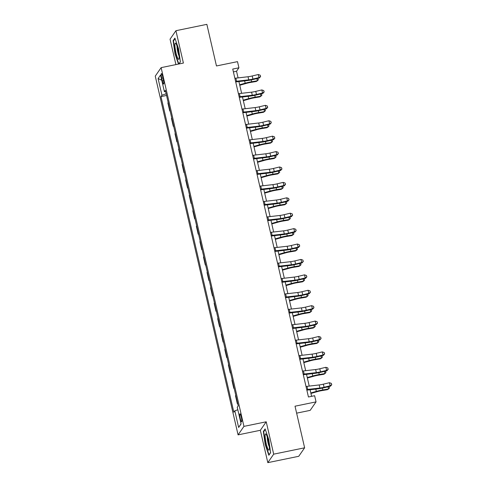 <?xml version="1.0" encoding="UTF-8"?>
<svg xmlns="http://www.w3.org/2000/svg" width="487" height="487" viewBox="0 0 487 487"><rect width="100%" height="100%" fill="white"/><g stroke="black" fill="none" stroke-linecap="round" stroke-linejoin="round"><path stroke-width="0.73" d="M241.278 417.085A4.097 0.651 -101.6 0 0 239.945 413.81A4.097 0.651 -101.6 0 0 240.261 418.552A4.097 0.651 -101.6 0 0 241.595 421.827A4.097 0.651 -101.6 0 0 241.278 417.085M296.626 413.153L310.17 410.371L316.051 401.878L314.626 395.718L308.441 396.99L232.737 69.069L238.922 67.803L237.498 61.636L216.465 65.958L206.859 24.35L175.929 30.705L170.054 39.191L175.917 64.601M267.813 462.65L298.744 456.295L304.625 447.809L273.694 454.158L266.225 421.797L243.95 426.375L238.076 434.867L260.344 430.289L267.813 462.65L273.694 454.158M243.95 426.375L161.13 67.638L155.256 76.13L238.076 434.867M161.696 78.163L162.323 80.872A3.969 0.633 -101.6 0 0 163.614 84.05A3.969 0.633 -101.6 0 0 163.309 79.454L162.682 76.739A3.969 0.633 -101.6 0 0 161.392 73.567A3.969 0.633 -101.6 0 0 161.696 78.163L162.95 77.908M166.158 93.766L161.952 95.221L160.99 96.609L233.845 412.203L234.807 410.815L237.833 409.768M161.952 95.221L158.105 78.584L160.552 75.047L164.399 91.69L165.671 91.659M234.807 410.815L238.648 427.452L241.095 423.921L237.254 407.278L238.216 405.89L165.355 90.302L164.399 91.69M316.051 401.878L295.019 406.201L304.625 447.809M161.13 67.638L183.404 63.06L175.929 30.705M238.076 77.902L236.542 71.242L238.922 67.803M311.595 396.339L310.073 389.758M309.227 386.094L306.518 374.345M305.672 370.686L302.957 358.937M302.11 355.273L299.402 343.53M298.555 339.865L295.846 328.116M295 324.458L292.285 312.709M291.439 309.044L288.73 297.301M287.884 293.637L285.169 281.888M284.323 278.229L281.614 266.48M280.768 262.816L278.053 251.073M277.213 247.408L274.498 235.659M273.651 232.001L270.942 220.252M270.096 216.587L267.381 204.838M266.535 201.18L263.826 189.431M262.98 185.772L260.265 174.023M259.425 170.359L256.71 158.61M255.864 154.951L253.155 143.202M252.309 139.538L249.594 127.795M248.747 124.13L246.038 112.381M245.192 108.723L242.477 96.974M241.631 93.309L238.922 81.566M233.389 71.887L236.542 71.242M160.99 96.609L166.548 95.47M168.179 102.526L167.893 102.94L169.744 110.951L170.109 110.878M237.626 403.321L237.339 403.735L237.705 403.662M237.339 403.735L235.489 395.724L235.775 395.31M234.064 387.914L233.778 388.328L234.144 388.255M233.778 388.328L231.928 380.317L232.214 379.897M230.509 372.5L230.223 372.92L230.588 372.841M230.223 372.92L228.373 364.903L228.659 364.489M226.948 357.093L226.662 357.507L227.027 357.434M226.662 357.507L224.811 349.496L225.104 349.082M223.393 341.685L223.107 342.099L223.472 342.02M223.107 342.099L221.256 334.082L221.542 333.668M219.838 326.272L219.546 326.686L219.917 326.613M219.546 326.686L217.701 318.675L217.987 318.261M216.277 310.864L215.991 311.278L216.356 311.205M215.991 311.278L214.14 303.267L214.426 302.853M212.722 295.457L212.435 295.871L212.801 295.792M212.435 295.871L210.585 287.854L210.871 287.44M209.16 280.043L208.874 280.457L209.24 280.384M208.874 280.457L207.024 272.446L207.316 272.032M205.605 264.636L205.319 265.05L205.684 264.977M205.319 265.05L203.469 257.039L203.755 256.625M202.05 249.222L201.758 249.642L202.123 249.563M201.758 249.642L199.913 241.625L200.2 241.211M198.489 233.815L198.203 234.229L198.568 234.156M198.203 234.229L196.352 226.218L196.638 225.804M194.934 218.407L194.648 218.821L195.013 218.748M194.648 218.821L192.797 210.81L193.083 210.39M191.373 202.994L191.087 203.414L191.452 203.335M191.087 203.414L189.236 195.397L189.522 194.983M187.818 187.586L187.532 188L187.897 187.927M187.532 188L185.681 179.989L185.967 179.575M184.263 172.179L183.97 172.593L184.336 172.52M183.97 172.593L182.12 164.582L182.412 164.162M180.701 156.765L180.415 157.185L180.78 157.106M180.415 157.185L178.565 149.168L178.851 148.754M177.146 141.358L176.86 141.772L177.225 141.699M176.86 141.772L175.01 133.761L175.296 133.347M173.585 125.95L173.299 126.364L173.664 126.285M173.299 126.364L171.448 118.353L171.734 117.933M170.03 110.537L169.744 110.951M161.745 80.203L158.105 78.584M238.648 427.452L241.059 423.739M178.954 63.974L180.391 61.898L178.534 48.724L174.9 38.108L173.129 40.664L174.991 53.838L178.492 64.071M266.225 421.797L260.344 430.289M270.614 452.691L268.751 439.511L265.123 428.895L263.351 431.452L265.214 444.625L268.842 455.248L270.614 452.691M175.314 53.771L174.991 53.838M173.774 40.531L173.129 40.664M265.537 444.558L265.214 444.625M263.997 431.318L263.351 431.452M234.868 78.304A4.48 0.664 -13 0 1 235.848 78.163L248.029 76.745A6.398 0.95 167 0 0 252.205 75.978L258.274 74.517L258.987 77.597L260.594 76.581L260.192 75.181L260.478 76.41M235.58 81.384A4.48 0.664 -13 0 1 236.56 81.244L248.741 79.831A6.398 0.95 167 0 0 252.917 79.058L258.987 77.597L259.285 78.017L253.216 79.478A9.594 1.431 -13 0 1 246.952 80.629L235.708 81.938M259.285 78.017L260.594 76.581M260.192 75.181L258.274 74.517M239.774 85.255L246.258 83.417A6.398 0.95 -13 0 1 250.574 82.443L256.296 81.481L257.373 80.781L251.645 81.743A9.594 1.431 167 0 0 245.174 83.204L239.659 84.768M257.757 78.383L258.36 79.813L257.373 80.781L256.868 78.602M239.695 81.475L238.953 81.688M238.423 93.711A4.48 0.664 -13 0 1 239.403 93.571L251.584 92.159A6.398 0.95 167 0 0 255.76 91.386L261.829 89.925L262.542 93.011L264.155 91.988L263.747 90.588L264.033 91.824M239.135 96.791A4.48 0.664 -13 0 1 240.115 96.651L252.296 95.239A6.398 0.95 167 0 0 256.472 94.472L262.542 93.011L262.84 93.425L256.771 94.886A9.594 1.431 -13 0 1 250.513 96.042L239.263 97.345M262.84 93.425L264.155 91.988M263.747 90.588L261.829 89.925M241.984 109.118A4.48 0.664 -13 0 1 242.964 108.978L255.145 107.566A6.398 0.95 167 0 0 259.321 106.799L265.391 105.338L266.097 108.418L267.71 107.396L267.308 105.996L267.588 107.231M242.696 112.205A4.48 0.664 -13 0 1 243.677 112.065L255.858 110.646A6.398 0.95 167 0 0 260.028 109.879L266.097 108.418L266.401 108.838L260.332 110.299A9.594 1.431 -13 0 1 254.068 111.45L242.824 112.759M266.401 108.838L267.71 107.396M267.308 105.996L265.391 105.338M245.539 124.532A4.48 0.664 -13 0 1 246.519 124.392L258.7 122.974A6.398 0.95 167 0 0 262.877 122.207L268.946 120.746L269.658 123.826L271.265 122.809L270.863 121.409L271.149 122.639M246.252 127.612A4.48 0.664 -13 0 1 247.232 127.472L259.413 126.06A6.398 0.95 167 0 0 263.589 125.287L269.658 123.826L269.956 124.246L263.887 125.707A9.594 1.431 -13 0 1 257.629 126.864L246.379 128.166M269.956 124.246L271.265 122.809M270.863 121.409L268.946 120.746M243.33 100.663L249.813 98.831A6.398 0.95 -13 0 1 254.129 97.857L259.851 96.895L260.929 96.189L255.206 97.15A9.594 1.431 167 0 0 248.729 98.618L243.22 100.176M261.318 93.796L261.915 95.221L260.929 96.189L260.423 94.009M243.25 96.883L242.508 97.096M246.891 116.076L253.374 114.238A6.398 0.95 -13 0 1 257.69 113.264L263.412 112.302L264.484 111.602L258.761 112.564A9.594 1.431 167 0 0 252.29 114.025L246.775 115.589M264.873 109.204L265.47 110.628L264.484 111.602L263.984 109.417M246.812 112.296L246.063 112.503M250.446 131.484L256.929 129.645A6.398 0.95 -13 0 1 261.245 128.671L266.967 127.71L268.045 127.01L262.316 127.971A9.594 1.431 167 0 0 255.845 129.432L250.336 130.997M268.434 124.611L269.031 126.042L268.045 127.01L267.54 124.83M250.367 127.704L249.624 127.917M249.094 139.939A4.48 0.664 -13 0 1 250.081 139.799L262.262 138.387A6.398 0.95 167 0 0 266.432 137.614L272.501 136.153L273.213 139.239L274.826 138.217L274.418 136.817L274.705 138.052M249.807 143.02A4.48 0.664 -13 0 1 250.793 142.88L262.974 141.467A6.398 0.95 167 0 0 267.144 140.7L273.213 139.239L273.517 139.653L267.448 141.114A9.594 1.431 -13 0 1 261.184 142.271L249.934 143.574M273.517 139.653L274.826 138.217M274.418 136.817L272.501 136.153M254.007 146.891L260.484 145.059A6.398 0.95 -13 0 1 264.8 144.085L270.529 143.123L271.6 142.423L265.878 143.385A9.594 1.431 167 0 0 259.401 144.846L253.891 146.404M271.99 140.025L272.586 141.449L271.6 142.423L271.095 140.238M253.922 143.111L253.179 143.324M179.131 57.423A8.316 1.327 -101.6 0 0 177.962 49.388A8.316 1.327 -101.6 0 0 175.764 43.337A8.316 1.327 -101.6 0 0 174.894 45.035A8.316 1.327 -101.6 0 0 176.629 55.226A8.316 1.327 -101.6 0 0 178.979 58.976A8.316 1.327 -101.6 0 0 179.131 57.423M177.043 46.119A5.692 0.907 -101.6 0 0 177.025 46.691A5.692 0.907 -101.6 0 0 179.052 55.914M180.373 61.746L178.814 63.998L175.296 53.71L173.494 40.945L175.083 38.643M266.2 443.511A8.316 1.327 -101.6 0 0 269.201 449.763A8.316 1.327 -101.6 0 0 268.264 440.528A8.316 1.327 -101.6 0 0 265.987 434.124A8.316 1.327 -101.6 0 0 266.2 443.511M267.266 436.912A5.692 0.907 -101.6 0 0 267.99 442.738A5.692 0.907 -101.6 0 0 269.274 446.701M270.595 452.533L269.031 454.785L265.512 444.497L263.711 431.732L265.305 429.431M252.656 155.347A4.48 0.664 -13 0 1 253.636 155.207L265.817 153.795A6.398 0.95 167 0 0 269.993 153.028L276.062 151.567L276.774 154.647L278.381 153.624L277.98 152.224L278.266 153.46M253.368 158.433A4.48 0.664 -13 0 1 254.348 158.293L266.529 156.875A6.398 0.95 167 0 0 270.705 156.108L276.774 154.647L277.073 155.067L271.003 156.528A9.594 1.431 -13 0 1 264.739 157.678L253.496 158.987M277.073 155.067L278.381 153.624M277.98 152.224L276.062 151.567M256.211 170.76A4.48 0.664 -13 0 1 257.191 170.62L269.378 169.202A6.398 0.95 167 0 0 273.548 168.435L279.617 166.974L280.329 170.054L281.943 169.038L281.535 167.638L281.821 168.867M256.923 173.841A4.48 0.664 -13 0 1 257.903 173.701L270.084 172.288A6.398 0.95 167 0 0 274.26 171.515L280.329 170.054L280.628 170.474L274.558 171.935A9.594 1.431 -13 0 1 268.3 173.092L257.051 174.395M280.628 170.474L281.943 169.038M281.535 167.638L279.617 166.974M259.772 186.168A4.48 0.664 -13 0 1 260.752 186.028L272.933 184.616A6.398 0.95 167 0 0 277.109 183.843L283.178 182.382L283.891 185.468L285.498 184.445L285.096 183.045L285.376 184.281M260.484 189.248A4.48 0.664 -13 0 1 261.464 189.108L273.645 187.696A6.398 0.95 167 0 0 277.821 186.929L283.891 185.468L284.189 185.882L278.12 187.343A9.594 1.431 -13 0 1 271.856 188.499L260.612 189.802M284.189 185.882L285.498 184.445M285.096 183.045L283.178 182.382M263.327 201.575A4.48 0.664 -13 0 1 264.307 201.435L276.488 200.023A6.398 0.95 167 0 0 280.664 199.256L286.733 197.795L287.446 200.875L289.059 199.859L288.651 198.459L288.937 199.688M264.039 204.662A4.48 0.664 -13 0 1 265.019 204.522L277.2 203.103A6.398 0.95 167 0 0 281.376 202.336L287.446 200.875L287.744 201.295L281.675 202.756A9.594 1.431 -13 0 1 275.417 203.907L264.167 205.216M287.744 201.295L289.059 199.859M288.651 198.459L286.733 197.795M266.888 216.989A4.48 0.664 -13 0 1 267.868 216.849L280.049 215.437A6.398 0.95 167 0 0 284.219 214.664L290.289 213.203L291.001 216.283L292.614 215.266L292.206 213.866L292.492 215.096M267.594 220.069A4.48 0.664 -13 0 1 268.58 219.929L280.762 218.517A6.398 0.95 167 0 0 284.932 217.744L291.001 216.283L291.305 216.703L285.236 218.164A9.594 1.431 -13 0 1 278.972 219.32L267.722 220.623M291.305 216.703L292.614 215.266M292.206 213.866L290.289 213.203M257.562 162.305L264.045 160.467A6.398 0.95 -13 0 1 268.361 159.493L274.084 158.531L275.161 157.831L269.433 158.792A9.594 1.431 167 0 0 262.962 160.253L257.446 161.818M275.545 155.432L276.147 156.857L275.161 157.831L274.656 155.645M257.483 158.525L256.74 158.732M261.117 177.712L267.6 175.874A6.398 0.95 -13 0 1 271.916 174.9L277.639 173.938L278.716 173.238L272.994 174.2A9.594 1.431 167 0 0 266.517 175.661L261.008 177.225M279.106 170.84L279.702 172.27L278.716 173.238L278.211 171.059M261.038 173.932L260.295 174.145M264.678 193.126L271.162 191.288A6.398 0.95 -13 0 1 275.478 190.314L281.2 189.352L282.271 188.652L276.549 189.613A9.594 1.431 167 0 0 270.078 191.074L264.563 192.633M282.661 186.253L283.257 187.678L282.271 188.652L281.772 186.466M264.599 189.34L263.851 189.553M268.234 208.533L274.717 206.695A6.398 0.95 -13 0 1 279.033 205.721L284.755 204.759L285.832 204.059L280.11 205.021A9.594 1.431 167 0 0 273.633 206.482L268.124 208.046M286.222 201.661L286.819 203.091L285.832 204.059L285.327 201.874M268.154 204.753L267.412 204.96M271.795 223.941L278.272 222.102A6.398 0.95 -13 0 1 282.588 221.128L288.316 220.167L289.388 219.467L283.665 220.428A9.594 1.431 167 0 0 277.188 221.889L271.679 223.454M289.777 217.068L290.374 218.499L289.388 219.467L288.882 217.287M271.709 220.161L270.967 220.374M270.443 232.396A4.48 0.664 -13 0 1 271.423 232.256L283.604 230.844A6.398 0.95 167 0 0 287.78 230.071L293.85 228.616L294.562 231.696L296.169 230.674L295.767 229.274L296.053 230.509M271.156 235.477A4.48 0.664 -13 0 1 272.136 235.337L284.317 233.924A6.398 0.95 167 0 0 288.493 233.157L294.562 231.696L294.86 232.116L288.791 233.571A9.594 1.431 -13 0 1 282.527 234.728L271.283 236.031M294.86 232.116L296.169 230.674M295.767 229.274L293.85 228.616M275.35 239.354L281.833 237.516A6.398 0.95 -13 0 1 286.149 236.542L291.871 235.58L292.949 234.88L287.22 235.842A9.594 1.431 167 0 0 280.749 237.303L275.24 238.861M293.338 232.482L293.935 233.906L292.949 234.88L292.443 232.695M275.271 235.568L274.528 235.781M273.998 247.81A4.48 0.664 -13 0 1 274.985 247.664L287.166 246.252A6.398 0.95 167 0 0 291.336 245.485L297.405 244.024L298.117 247.104L299.73 246.087L299.322 244.687L299.608 245.917M274.711 250.89A4.48 0.664 -13 0 1 275.691 250.75L287.872 249.338A6.398 0.95 167 0 0 292.048 248.565L298.117 247.104L298.415 247.524L292.346 248.985A9.594 1.431 -13 0 1 286.088 250.135L274.838 251.444M298.415 247.524L299.73 246.087M299.322 244.687L297.405 244.024M278.905 254.762L285.388 252.923A6.398 0.95 -13 0 1 289.704 251.949L295.432 250.988L296.504 250.288L290.782 251.249A9.594 1.431 167 0 0 284.305 252.71L278.795 254.275M296.893 247.889L297.49 249.32L296.504 250.288L295.999 248.102M278.826 250.982L278.083 251.189M277.56 263.217A4.48 0.664 -13 0 1 278.54 263.077L290.721 261.665A6.398 0.95 167 0 0 294.897 260.892L300.966 259.431L301.678 262.517L303.285 261.495L302.884 260.095L303.164 261.324M278.272 266.298A4.48 0.664 -13 0 1 279.252 266.158L291.433 264.745A6.398 0.95 167 0 0 295.609 263.972L301.678 262.517L301.977 262.931L295.907 264.392A9.594 1.431 -13 0 1 289.643 265.549L278.4 266.852M301.977 262.931L303.285 261.495M302.884 260.095L300.966 259.431M282.466 270.169L288.949 268.331A6.398 0.95 -13 0 1 293.265 267.357L298.988 266.395L300.059 265.695L294.337 266.657A9.594 1.431 167 0 0 287.866 268.118L282.35 269.682M300.449 263.303L301.045 264.727L300.059 265.695L299.56 263.516M282.387 266.389L281.638 266.602M281.115 278.625A4.48 0.664 -13 0 1 282.095 278.485L294.276 277.073A6.398 0.95 167 0 0 298.452 276.306L304.521 274.845L305.233 277.925L306.847 276.902L306.439 275.502L306.725 276.738M281.827 281.711A4.48 0.664 -13 0 1 282.807 281.565L294.988 280.153A6.398 0.95 167 0 0 299.164 279.386L305.233 277.925L305.532 278.345L299.462 279.8A9.594 1.431 -13 0 1 293.204 280.956L281.955 282.265M305.532 278.345L306.847 276.902M306.439 275.502L304.521 274.845M286.021 285.583L292.504 283.744A6.398 0.95 -13 0 1 296.82 282.77L302.543 281.809L303.62 281.109L297.898 282.07A9.594 1.431 167 0 0 291.421 283.531L285.912 285.09M304.01 278.71L304.606 280.135L303.62 281.109L303.115 278.923M285.942 281.803L285.199 282.01M284.676 294.038A4.48 0.664 -13 0 1 285.656 293.898L297.837 292.48A6.398 0.95 167 0 0 302.013 291.713L308.082 290.252L308.788 293.332L310.402 292.316L310 290.916L310.28 292.145M285.382 297.119A4.48 0.664 -13 0 1 286.368 296.979L298.549 295.566A6.398 0.95 167 0 0 302.719 294.793L308.788 293.332L309.093 293.752L303.024 295.213A9.594 1.431 -13 0 1 296.76 296.364L285.51 297.673M309.093 293.752L310.402 292.316M310 290.916L308.082 290.252M289.582 300.99L296.059 299.152A6.398 0.95 -13 0 1 300.376 298.178L306.104 297.216L307.175 296.516L301.453 297.478A9.594 1.431 167 0 0 294.982 298.939L289.467 300.503M307.565 294.118L308.161 295.548L307.175 296.516L306.67 294.337M289.503 297.21L288.754 297.423M288.231 309.446A4.48 0.664 -13 0 1 289.211 309.306L301.392 307.894A6.398 0.95 167 0 0 305.568 307.12L311.637 305.659L312.35 308.746L313.957 307.723L313.555 306.323L313.841 307.559M288.943 312.526A4.48 0.664 -13 0 1 289.923 312.386L302.104 310.974A6.398 0.95 167 0 0 306.28 310.207L312.35 308.746L312.648 309.16L306.579 310.621A9.594 1.431 -13 0 1 300.321 311.777L289.071 313.08M312.648 309.16L313.957 307.723M313.555 306.323L311.637 305.659M293.137 316.398L299.621 314.565A6.398 0.95 -13 0 1 303.937 313.591L309.659 312.63L310.736 311.923L305.008 312.885A9.594 1.431 167 0 0 298.537 314.352L293.028 315.911M311.126 309.531L311.723 310.956L310.736 311.923L310.231 309.744M293.058 312.617L292.316 312.831M291.786 324.853A4.48 0.664 -13 0 1 292.772 324.713L304.953 323.301A6.398 0.95 167 0 0 309.123 322.534L315.192 321.073L315.905 324.153L317.518 323.131L317.11 321.73L317.396 322.966M292.498 327.94A4.48 0.664 -13 0 1 293.478 327.794L305.666 326.381A6.398 0.95 167 0 0 309.835 325.614L315.905 324.153L316.203 324.573L310.14 326.034A9.594 1.431 -13 0 1 303.876 327.185L292.626 328.494M316.203 324.573L317.518 323.131M317.11 321.73L315.192 321.073M295.347 340.267A4.48 0.664 -13 0 1 296.327 340.127L308.508 338.709A6.398 0.95 167 0 0 312.684 337.941L318.754 336.48L319.466 339.561L321.073 338.544L320.671 337.144L320.951 338.374M296.059 343.347A4.48 0.664 -13 0 1 297.04 343.207L309.221 341.795A6.398 0.95 167 0 0 313.397 341.022L319.466 339.561L319.764 339.981L313.695 341.442A9.594 1.431 -13 0 1 307.431 342.598L296.187 343.901M319.764 339.981L321.073 338.544M320.671 337.144L318.754 336.48M298.902 355.674A4.48 0.664 -13 0 1 299.882 355.534L312.064 354.122A6.398 0.95 167 0 0 316.24 353.349L322.309 351.888L323.021 354.974L324.634 353.952L324.226 352.551L324.512 353.787M299.615 358.755A4.48 0.664 -13 0 1 300.595 358.615L312.776 357.202A6.398 0.95 167 0 0 316.952 356.435L323.021 354.974L323.319 355.388L317.25 356.849A9.594 1.431 -13 0 1 310.992 358.006L299.742 359.309M323.319 355.388L324.634 353.952M324.226 352.551L322.309 351.888M302.464 371.082A4.48 0.664 -13 0 1 303.444 370.942L315.625 369.53A6.398 0.95 167 0 0 319.801 368.762L325.87 367.301L326.576 370.382L328.189 369.359L327.788 367.959L328.068 369.195M303.176 374.168A4.48 0.664 -13 0 1 304.156 374.028L316.337 372.61A6.398 0.95 167 0 0 320.507 371.843L326.576 370.382L326.88 370.802L320.811 372.263A9.594 1.431 -13 0 1 314.547 373.413L303.304 374.722M326.88 370.802L328.189 369.359M327.788 367.959L325.87 367.301M306.019 386.495A4.48 0.664 -13 0 1 306.999 386.355L319.18 384.937A6.398 0.95 167 0 0 323.356 384.17L329.425 382.709L330.137 385.789L331.744 384.773L331.343 383.372L331.629 384.602M306.731 389.576A4.48 0.664 -13 0 1 307.711 389.436L319.892 388.023A6.398 0.95 167 0 0 324.068 387.25L330.137 385.789L330.436 386.209L324.366 387.67A9.594 1.431 -13 0 1 318.108 388.827L306.859 390.13M330.436 386.209L331.744 384.773M331.343 383.372L329.425 382.709M296.699 331.811L303.176 329.973A6.398 0.95 -13 0 1 307.492 328.999L313.22 328.037L314.292 327.337L308.569 328.299A9.594 1.431 167 0 0 302.092 329.76L296.583 331.324M314.681 324.939L315.278 326.363L314.292 327.337L313.786 325.152M296.613 328.031L295.871 328.238M300.254 347.219L306.737 345.38A6.398 0.95 -13 0 1 311.053 344.406L316.775 343.445L317.847 342.745L312.124 343.706A9.594 1.431 167 0 0 305.653 345.167L300.138 346.732M318.236 340.346L318.839 341.777L317.847 342.745L317.347 340.565M300.175 343.438L299.432 343.652M303.809 362.626L310.292 360.794A6.398 0.95 -13 0 1 314.608 359.82L320.33 358.858L321.408 358.158L315.686 359.12A9.594 1.431 167 0 0 309.208 360.581L303.699 362.139M321.797 355.76L322.394 357.184L321.408 358.158L320.903 355.973M303.73 358.846L302.987 359.059M307.37 378.04L313.853 376.201A6.398 0.95 -13 0 1 318.169 375.227L323.892 374.266L324.963 373.566L319.241 374.527A9.594 1.431 167 0 0 312.77 375.988L307.254 377.553M325.353 371.167L325.949 372.592L324.963 373.566L324.464 371.38M307.291 374.26L306.542 374.466M310.925 393.447L317.408 391.609A6.398 0.95 -13 0 1 321.724 390.635L327.447 389.673L328.524 388.973L322.796 389.935A9.594 1.431 167 0 0 316.325 391.396L310.816 392.96M328.914 386.575L329.51 388.005L328.524 388.973L328.019 386.794M310.846 389.667L310.103 389.88M163.547 80.623L162.323 80.872M248.029 76.745L248.741 79.831M252.205 75.978L252.917 79.058M235.848 78.163L236.56 81.244M251.645 81.743L251.225 79.923M245.174 83.204L244.638 80.903M251.584 92.159L252.296 95.239M255.76 91.386L256.472 94.472M239.403 93.571L240.115 96.651M255.145 107.566L255.858 110.646M259.321 106.799L260.028 109.879M242.964 108.978L243.677 112.065M258.7 122.974L259.413 126.06M262.877 122.207L263.589 125.287M246.519 124.392L247.232 127.472M255.206 97.15L254.786 95.33M248.729 98.618L248.2 96.31M258.761 112.564L258.341 110.744M252.29 114.025L251.755 111.718M262.316 127.971L261.896 126.151M255.845 129.432L255.316 127.131M262.262 138.387L262.974 141.467M266.432 137.614L267.144 140.7M250.081 139.799L250.793 142.88M265.878 143.385L265.458 141.559M259.401 144.846L258.871 142.539M265.817 153.795L266.529 156.875M269.993 153.028L270.705 156.108M253.636 155.207L254.348 158.293M269.378 169.202L270.084 172.288M273.548 168.435L274.26 171.515M257.191 170.62L257.903 173.701M272.933 184.616L273.645 187.696M277.109 183.843L277.821 186.929M260.752 186.028L261.464 189.108M276.488 200.023L277.2 203.103M280.664 199.256L281.376 202.336M264.307 201.435L265.019 204.522M280.049 215.437L280.762 218.517M284.219 214.664L284.932 217.744M267.868 216.849L268.58 219.929M269.433 158.792L269.013 156.972M262.962 160.253L262.426 157.946M272.994 174.2L272.574 172.38M266.517 175.661L265.987 173.36M276.549 189.613L276.129 187.793M270.078 191.074L269.542 188.767M280.11 205.021L279.684 203.201M273.633 206.482L273.104 204.175M283.665 220.428L283.245 218.608M277.188 221.889L276.659 219.588M283.604 230.844L284.317 233.924M287.78 230.071L288.493 233.157M271.423 232.256L272.136 235.337M287.22 235.842L286.8 234.022M280.749 237.303L280.214 234.996M287.166 246.252L287.872 249.338M291.336 245.485L292.048 248.565M274.985 247.664L275.691 250.75M290.782 251.249L290.362 249.429M284.305 252.71L283.775 250.409M290.721 261.665L291.433 264.745M294.897 260.892L295.609 263.972M278.54 263.077L279.252 266.158M294.337 266.657L293.917 264.837M287.866 268.118L287.33 265.817M294.276 277.073L294.988 280.153M298.452 276.306L299.164 279.386M282.095 278.485L282.807 281.565M297.898 282.07L297.478 280.25M291.421 283.531L290.891 281.224M297.837 292.48L298.549 295.566M302.013 291.713L302.719 294.793M285.656 293.898L286.368 296.979M301.453 297.478L301.033 295.658M294.982 298.939L294.446 296.638M301.392 307.894L302.104 310.974M305.568 307.12L306.28 310.207M289.211 309.306L289.923 312.386M305.008 312.885L304.588 311.065M298.537 314.352L298.007 312.045M304.953 323.301L305.666 326.381M309.123 322.534L309.835 325.614M292.772 324.713L293.478 327.794M308.508 338.709L309.221 341.795M312.684 337.941L313.397 341.022M296.327 340.127L297.04 343.207M312.064 354.122L312.776 357.202M316.24 353.349L316.952 356.435M299.882 355.534L300.595 358.615M315.625 369.53L316.337 372.61M319.801 368.762L320.507 371.843M303.444 370.942L304.156 374.028M319.18 384.937L319.892 388.023M323.356 384.17L324.068 387.25M306.999 386.355L307.711 389.436M308.569 328.299L308.149 326.479M302.092 329.76L301.563 327.453M312.124 343.706L311.704 341.886M305.653 345.167L305.118 342.866M315.686 359.12L315.266 357.294M309.208 360.581L308.679 358.274M319.241 374.527L318.821 372.707M312.77 375.988L312.234 373.681M322.796 389.935L322.376 388.115M316.325 391.396L315.795 389.095"/></g></svg>
